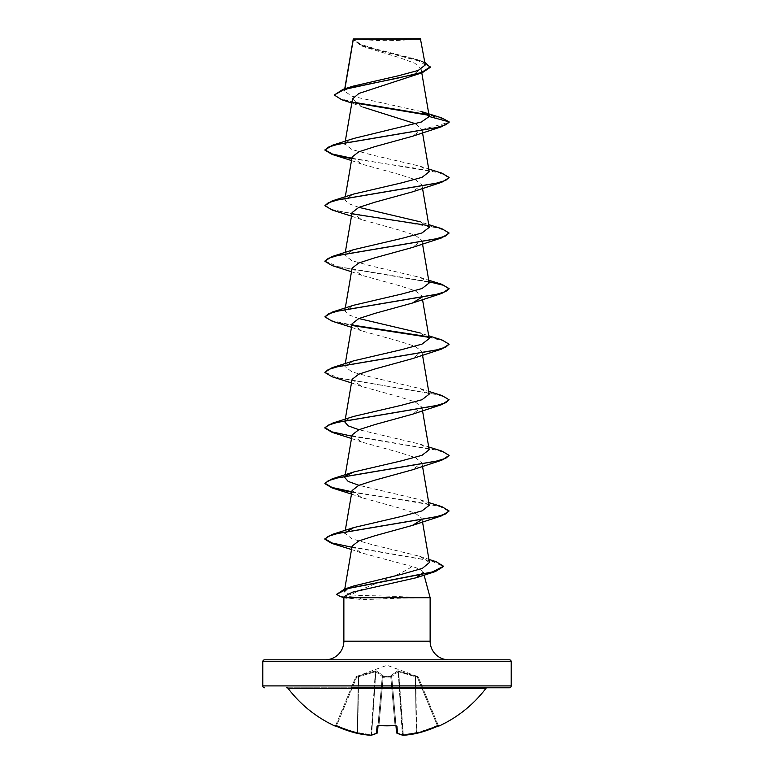 <?xml version="1.0" encoding="UTF-8"?>
<svg xmlns="http://www.w3.org/2000/svg" width="774" height="774" viewBox="0 0 774 774"><rect width="100%" height="100%" fill="white"/><g stroke="black" fill="none" stroke-linecap="round" stroke-linejoin="round"><path stroke-width="0.58" stroke-dasharray="3.87 2.9" d="M437.697 726.206L437.32 725.441A123.289 122.824 180 0 1 416.673 732.523L415.706 676.718L417.389 677.337L437.32 725.441L417.389 677.337L418.25 677.057L417.389 677.337L398.678 671.764L415.706 676.718L416.673 732.523A123.289 122.824 180 0 0 437.32 725.441L437.697 726.206L439.119 725.644L437.32 725.441L438.152 725.093L418.25 677.057L438.152 725.093A0.929 0.929 157.5 0 0 439.4 725.577L437.697 726.206A124.217 123.753 0 0 1 416.896 733.346A123.763 113.904 77.1 0 1 403.351 735.29A123.763 47.185 84.6 0 1 397.555 733.346A0.929 0.842 -64.1 0 1 396.627 732.523L396.627 732.523A0.929 0.842 -64.1 0 0 396.83 733.094M418.212 676.96L398.562 670.971L397.536 670.971L390.909 675.673L390.831 676.544L390.909 675.673L397.536 670.971L417.708 676.544L387 665.272L356.292 676.544L375.438 670.971L376.464 670.971L383.091 675.673L383.169 676.544L390.831 676.544A0.929 0.871 -5 0 1 391.721 677.337L396.549 732.523A0.929 0.9 -5 0 0 397.555 733.346L396.936 726.206L395.059 725.577A124.101 114.658 0 0 1 387 725.819A124.101 114.658 0 0 1 378.941 725.577L378.041 725.741L382.327 676.718L378.041 725.741M395.959 725.741L391.673 676.718L395.93 725.441L391.721 677.337L390.793 677.057L391.721 677.337A0.929 0.871 -5 0 0 390.831 676.544L383.169 676.544L383.091 675.673L376.464 670.971L375.438 670.971L358.701 675.673L356.292 676.544L356.611 677.337L355.75 677.057L356.611 677.337L375.322 671.764L358.294 676.718L357.327 732.523A123.289 122.824 180 0 1 336.68 725.441L335.752 725.325L355.75 677.057L335.848 725.093L336.68 725.441L356.611 677.337L336.68 725.441A123.289 122.824 180 0 0 357.327 732.523L358.294 676.718L355.788 676.96M485.83 688.492L288.17 688.492M487.31 687.757L286.69 687.757L487.31 687.757M355.827 38.7A248.444 248.444 0 0 0 418.173 38.7L355.827 38.7L418.173 38.7M325.235 659.806L448.765 659.806L325.235 659.806M430.131 597.702L414.477 597.47C397.788 596.357 380.644 595.738 363.045 595.622L350.999 594.896C364.999 586.17 397.875 576.824 412 566.471C418.918 568.493 422.701 570.477 423.359 572.421L424.075 575.111M421.511 111.591L351.909 96.208L344.353 91.1L344.923 88.758M430.276 67.338L422.701 61.978L361.497 45.879L353.176 39.716L353.302 38.99L363.886 46.798L399.877 57.789L414.854 63.265L421.066 68.722L410.568 76.955M352.518 98.956L362.996 107.122L351.812 103.068M415.725 123.801L421.936 129.597L412.397 136.292M352.093 157.006L361.603 164.088L399.21 174.44L415.261 179.626L421.907 184.802L412.397 191.884M352.093 212.598L361.613 219.681L399.229 230.042L415.27 235.219L421.907 240.395L412.397 247.477M352.093 268.181L361.603 275.263L399.2 285.625L415.261 290.801L421.907 295.978L422.517 299.528M352.093 323.774L361.603 330.856L399.191 341.208L415.241 346.384L421.907 351.57L412.397 358.652M352.093 379.366L361.603 386.449L399.2 396.801L415.251 401.977L421.888 407.153L412.397 414.245M352.093 434.949L361.603 442.031L399.2 452.393L415.261 457.569L421.907 462.746L412.397 469.828M352.093 490.542L361.603 497.624L399.229 507.986L415.261 513.162L421.907 518.338L422.517 521.879M352.093 546.134L360.907 552.742L412 566.471M350.999 594.896L344.275 591.82L344.759 589.004M347.661 588.598L349.664 587.601M429.454 562.475L419.711 556.312L372.042 544.625L351.841 538.772L344.817 533.122L345.281 530.364M429.193 505.325L420.253 499.772L358.884 485.298M345.494 476.223L346.084 475.652M429.183 449.742L420.253 444.189L358.884 429.715M345.494 420.63L353.747 416.393M429.193 394.15L420.253 388.596L372.546 377.48L351.986 371.917L344.807 366.354L353.747 360.8M429.193 338.557L420.253 333.004L428.719 335.8M358.884 318.53L348.165 314.65L344.807 310.771L353.747 305.217M429.183 282.974L420.253 277.421L372.526 266.295L351.977 260.741L344.807 255.178L353.747 249.625M429.193 227.382L420.253 221.828L428.719 224.624M358.884 207.355L348.165 203.475L344.817 199.586L353.747 194.032M429.193 171.789L420.253 166.236L372.546 155.119L351.986 149.566L344.807 144.003L345.281 141.236M345.494 142.687L353.747 138.44M344.643 90.384L352.857 86.204M425.284 64.958L416.054 59.24L377.402 49.41L360.307 44.311L353.292 39.097L420.872 39.164M421.936 129.597L449.113 122.311M449.065 122.195L442.951 118.732L428.719 115.258M354.782 102.942L341.644 99.691M441.441 117.793L428.148 114.687M354.047 102.323L339.389 98.443L334.271 94.563M424.839 62.365L420.379 60.701L376.977 49.981L359.513 44.621L353.273 39.019M414.254 597.702L362.725 599.627L343.869 597.702M344.178 596.541L344.875 597.702M351.802 158.68L415.193 168.171L439.526 172.921L449.094 177.672M332.162 210.025L435.946 227.624L445.727 230.565L449.113 233.496M332.152 265.608L428.98 281.755M332.152 321.2L352.499 325.564M428.506 337.251L443.725 340.957L449.113 344.672M332.162 376.793L435.946 394.392L445.727 397.323L449.113 400.264M332.162 432.376L435.946 449.984L445.727 452.916L449.113 455.847M351.802 492.216L415.909 501.823L440.164 506.631L449.113 511.44M331.669 543.348L430.721 560.695L443.512 566.481M344.004 597.199L359.165 597.934L363.045 595.622M351.88 158.225L441.848 173.115M324.887 205.236L332.152 209.56L352.238 213.876M427.916 225.495L441.838 228.707M324.906 261.061L338.818 266.866L441.838 284.3M324.887 316.411L332.152 320.736L352.238 325.061M427.916 336.671L441.848 339.883M324.906 372.236L338.818 378.041L441.838 395.475M351.88 436.178L441.838 451.068M351.88 491.761L441.848 506.651M351.899 547.237L436.207 561.731M336.748 593.861L338.857 595.661L359.165 597.47L414.477 597.47M414.254 597.934L359.165 597.934L362.725 599.627M353.592 38.7L420.408 38.7M422.691 687.757L351.309 687.757M378.941 725.577L377.064 726.206A0.929 0.851 -175 0 0 378.07 725.441L378.999 725.093L378.96 725.577M377.064 726.206L376.445 733.346A123.763 47.185 -84.6 0 1 370.649 735.29A0.929 0.861 -100.4 0 0 371.626 734.449L371.123 734.449L371.626 734.449A0.929 0.861 -100.4 0 1 370.94 735.29M370.736 735.3L371.123 734.449L370.649 735.29A123.763 113.904 -77.1 0 1 357.104 733.346L357.104 733.346A124.217 123.753 0 0 1 336.303 726.206L334.6 725.577A0.929 0.929 -157.5 0 0 335.848 725.093L334.881 725.644L335.848 725.093A0.929 0.929 22.5 0 1 334.939 725.664M398.175 671.764L391.721 676.466L398.175 671.764A0.929 0.851 66.7 0 0 397.536 670.971A0.929 0.851 66.7 0 1 398.175 671.764L402.374 734.449L402.877 734.449L402.374 734.449A0.929 0.861 -79.6 0 0 403.061 735.29A0.929 0.861 -79.6 0 1 402.374 734.449L398.175 671.764M375.825 671.764L382.279 676.466L375.825 671.764A0.929 0.851 113.3 0 1 376.464 670.971A0.929 0.851 113.3 0 0 375.825 671.764L371.626 734.449L375.825 671.764M355.75 677.057L355.75 677.057A0.929 0.929 22.5 0 1 356.292 676.544A0.929 0.929 -157.5 0 0 355.75 677.057M377.17 733.094A0.929 0.842 -115.9 0 0 377.373 732.523A122.834 46.827 95.4 0 1 371.626 734.449A122.834 46.827 95.4 0 0 377.373 732.523L382.279 676.466A0.929 0.832 131.8 0 1 383.091 675.673A0.929 0.832 131.8 0 0 382.279 676.466L377.373 732.523A0.929 0.842 -115.9 0 1 376.445 733.346A0.929 0.9 -175 0 0 377.451 732.523L378.07 725.441A0.929 0.851 -175 0 1 378.031 725.615M395.059 725.577L395.001 725.093A123.172 113.797 180 0 1 378.999 725.093L383.169 676.544A0.929 0.871 -175 0 0 382.279 677.337A0.929 0.871 -175 0 1 383.169 676.544L382.279 677.337L390.793 677.057L395.001 725.093L395.93 725.441L395.001 725.093L395.04 725.577M391.721 676.466L391.721 676.466A0.929 0.832 48.2 0 0 390.909 675.673A0.929 0.832 48.2 0 1 391.721 676.466L396.627 732.523A122.834 46.827 -95.4 0 0 402.374 734.449A122.834 46.827 -95.4 0 1 396.627 732.523L391.721 676.466M415.299 675.673L415.338 676.466L415.299 675.673M415.706 676.718L416.015 675.925L415.706 676.718M398.562 670.971L398.678 671.764L398.562 670.971M417.389 677.337L417.708 676.544L417.389 677.337M390.783 675.925A0.929 0.871 -5 0 1 391.673 676.718A0.929 0.871 -5 0 0 390.783 675.925M383.217 675.925A0.929 0.871 -175 0 0 382.327 676.718A0.929 0.871 -175 0 1 383.217 675.925M375.438 670.971L375.322 671.764L375.438 670.971M358.701 675.673L358.662 676.466L358.701 675.673M357.985 675.925L358.294 676.718L357.985 675.925M403.264 735.3L402.877 734.449A122.834 113.052 -102.9 0 0 416.315 732.523A122.834 113.052 -102.9 0 1 402.877 734.449L398.678 671.764L403.351 735.29A0.929 0.861 -79.6 0 1 403.061 735.29M416.315 732.523L416.896 733.346A0.929 0.929 0 0 1 416.867 733.355L416.315 732.523L415.338 676.466L416.315 732.523M396.936 726.206A0.929 0.851 -5 0 1 395.93 725.441A0.929 0.851 -5 0 0 395.969 725.615M439.119 725.644L438.152 725.093A0.929 0.929 -22.5 0 0 439.061 725.664M357.104 733.346L357.685 732.523L358.662 676.466L357.685 732.523A122.834 113.052 102.9 0 0 371.123 734.449A122.834 113.052 102.9 0 1 357.685 732.523L357.133 733.355A0.929 0.929 0 0 1 357.104 733.346L357.327 732.523L357.104 733.346M336.303 726.206L336.68 725.441L336.303 726.206M378.999 725.093A123.172 113.797 180 0 0 387 725.325A123.172 113.797 180 0 0 395.001 725.093L390.793 677.057L383.207 677.057L378.999 725.093M343.869 641.172L430.131 641.172M262.783 661.673L511.217 661.673M511.217 685.899L262.783 685.899M334.6 725.577L335.752 725.325M375.322 671.764L371.123 734.449L375.322 671.764M418.25 677.057A0.929 0.929 157.5 0 0 417.708 676.544A0.929 0.929 -22.5 0 1 418.25 677.057M390.831 676.544L390.793 677.057L390.831 676.544M344.74 88.817L344.353 91.1M421.075 68.722L421.782 72.872M421.907 129.181L422.517 132.76M345.281 196.828L344.807 199.586M421.907 184.802L422.517 188.343M345.281 252.411L344.807 255.178M421.907 240.395L422.517 243.936M345.281 308.004L344.807 310.771M345.281 363.596L344.807 366.354M421.907 351.57L422.517 355.111M345.281 419.179L344.807 421.946M421.907 407.153L422.517 410.704M345.281 474.772L344.807 477.539M421.907 462.746L422.517 466.296M363.886 46.798L361.497 45.879M420.379 60.701L416.054 59.24M346.442 598.302L343.898 597.586M361.603 164.088L351.483 160.547M361.613 219.681L351.483 216.139M361.603 275.263L351.483 271.732M361.603 330.856L351.483 327.315M361.603 386.449L351.483 382.907M361.603 442.031L351.483 438.5M361.603 497.624L351.483 494.083M360.907 552.752L351.512 549.53M419.711 556.312L428.931 559.409M420.253 499.772L428.719 502.568M420.253 444.189L428.719 446.975M420.253 388.596L428.719 391.392M420.253 277.421L428.719 280.207M420.253 166.236L428.719 169.032M396.559 732.552A0.929 0.929 0 0 0 397.072 733.278M396.104 725.799L394.914 725.673M377.896 725.799L378.883 725.664M376.928 733.278A0.929 0.929 0 0 0 377.441 732.552"/><path stroke-width="1.16" d="M403.264 735.3L416.896 733.346A124.217 123.753 0 0 0 437.697 726.206L439.506 725.819A0.929 0.929 0 0 1 438.674 725.799M439.506 725.819A124.217 124.217 0 0 0 485.83 688.492L288.17 688.492A124.217 124.217 0 0 0 334.494 725.819L336.303 726.206A124.217 123.753 0 0 0 357.104 733.346L370.736 735.3M377.17 733.094A0.929 0.842 -115.9 0 1 376.928 733.278L370.94 735.29A0.929 0.861 -100.4 0 1 370.649 735.29A123.763 47.185 -84.6 0 0 376.445 733.346L377.064 726.206L378.941 725.577A124.101 114.658 0 0 0 395.059 725.577L396.936 726.206L397.555 733.346A123.763 47.185 84.6 0 0 403.351 735.29A123.763 113.904 77.1 0 0 416.896 733.346L437.9 726.118M286.69 687.757A1.867 1.867 0 0 1 288.17 688.492M487.31 687.757A1.867 1.867 0 0 0 485.83 688.492M351.309 687.757L509.36 687.757A1.867 1.867 0 0 0 511.217 685.899L511.217 661.673L262.783 661.673L262.783 685.899L511.217 685.899M264.64 687.757A1.867 1.867 0 0 1 262.783 685.899M351.812 103.068L341.644 99.691L334.271 95.028L343.008 89.358L352.857 86.214L398.184 75.823L418.202 70.444L425.284 64.958L420.408 38.7L353.292 39M420.872 39.164L353.331 39.232L344.923 88.758M264.64 659.806L509.36 659.806L264.64 659.806A1.867 1.867 0 0 0 262.783 661.673M509.36 659.806A1.867 1.867 0 0 1 511.217 661.673M448.765 659.806A18.634 18.634 0 0 1 430.131 641.172L343.869 641.172A18.634 18.634 0 0 1 325.235 659.806M423.359 572.421L416.209 577.752L352.315 592.226L344.178 596.541L343.869 597.702L430.131 597.702L430.131 641.172M424.075 575.111L430.131 597.702M343.869 597.702L343.869 641.172M334.271 95.028L344.266 89.436L422.333 72.679L358.865 93.46L352.518 98.956L345.281 141.236M362.996 107.122L415.725 123.801M449.065 122.195L441.848 126.636L412.397 136.292L374.8 146.654L358.749 151.83L352.093 157.006L345.281 196.828M449.094 177.672L441.838 182.229L412.397 191.884L374.79 202.237L358.73 207.422L352.093 212.598L345.281 252.411M428.719 224.624L441.838 228.707L449.113 233.032L441.838 237.821L412.397 247.477L374.771 257.839L358.73 263.015L352.093 268.181L345.281 308.004M421.762 297.264L412.397 303.06L374.819 313.412L358.739 318.598L352.093 323.774L345.281 363.596M428.719 335.8L441.848 339.883L449.113 344.207L441.848 348.997L412.397 358.652L374.81 369.005L358.749 374.181L352.093 379.366L345.281 419.179M428.719 391.392L441.838 395.475L449.113 399.8L441.838 404.589L412.397 414.245L374.8 424.597L358.739 429.773L352.093 434.949L345.281 474.772M428.719 446.975L441.838 451.068L449.113 455.393L441.848 460.172L412.397 469.828L374.78 480.19L358.739 485.366L352.093 490.542L345.281 530.364M421.762 519.615L412.397 525.42L374.78 535.782L358.739 540.958L352.093 546.134L344.759 589.004M344.275 591.82L347.661 588.598M349.664 587.601L353.96 585.918L402.016 574.211L422.391 568.348L429.454 562.475L422.517 521.879M344.817 533.122L353.747 527.568L401.474 516.452L422.024 510.888L429.193 505.325L422.517 466.296M358.884 485.298L348.174 481.418L344.807 477.539L345.494 476.223M346.084 475.652L353.747 471.976L401.454 460.859L422.014 455.306L429.183 449.742L422.517 410.704M358.884 429.715L348.165 425.835L344.807 421.946L345.494 420.63M449.113 399.8L445.727 402.732L435.946 405.663L332.162 423.272L353.747 416.393L401.454 405.276L422.014 399.713L429.193 394.15L422.517 355.111M449.113 344.207L445.727 347.139L435.946 350.08L332.152 367.679L353.747 360.8L401.474 349.684L422.014 344.12L429.193 338.557L422.517 299.528M420.253 333.004L358.884 318.53M428.719 280.207L441.838 284.3L449.113 288.625L445.727 291.556L435.946 294.488L332.152 312.096L353.747 305.217L401.483 294.091L422.024 288.528L429.183 282.974L422.517 243.936M449.113 233.032L445.727 235.964L435.946 238.895L332.162 256.504L353.747 249.625L401.474 238.498L422.024 232.945L429.193 227.382L422.517 188.343M420.253 221.828L358.884 207.355M428.719 169.032L441.848 173.115L449.113 177.44L445.727 180.371L435.946 183.312L332.162 200.911L353.747 194.032L401.454 182.916L422.014 177.352L429.193 171.789L422.517 132.76M344.807 144.003L345.494 142.687M449.113 122.311L445.727 124.788L435.946 127.72L332.152 145.328L353.747 138.449L421.346 122.011L429.222 116.526L421.511 111.591L441.441 117.793L449.113 121.857L429.222 116.526M428.719 115.258L354.782 102.942M422.333 72.679L430.276 67.338L424.839 62.365M428.148 114.687L354.047 102.323M343.008 89.358L397.807 78.116L421.501 72.495L430.276 66.874M441.848 126.636L338.054 144.245L328.273 147.176L324.887 150.108L332.152 154.432L351.802 158.68M441.838 182.229L338.054 199.827L328.273 202.769L324.887 205.7L332.162 210.025L351.483 216.139M441.838 237.821L338.054 255.42L328.273 258.352L324.887 261.293L332.152 265.608L351.483 271.732M428.98 281.755L443.521 285.306L449.094 288.857M449.113 288.625L441.848 293.404L338.054 311.013L328.273 313.944L324.887 316.876L332.152 321.2L351.483 327.315M352.499 325.564L428.506 337.251M441.848 348.997L338.054 366.595L328.273 369.537L324.887 372.468L332.162 376.793L351.483 382.907M441.838 404.589L338.054 422.188L328.273 425.12L324.887 428.061L332.162 432.376L351.483 438.5M441.848 460.172L338.054 477.781L328.273 480.712L324.887 483.644L332.152 487.968L351.802 492.216M428.719 502.568L441.848 506.651L449.113 510.975L441.848 515.765L338.054 533.363L328.273 536.305L324.887 539.236L331.669 543.348L351.512 549.53M443.512 566.481L435.414 571.541L347.555 588.627L336.748 594.326L339.66 596.386L344.004 597.199M332.152 145.328L324.887 150.108M324.906 149.875L332.433 154.055L351.88 158.225M332.162 200.911L324.887 205.7M352.238 213.876L427.916 225.495M332.162 256.504L324.906 261.061M332.152 312.096L324.887 316.876M352.238 325.061L427.916 336.671M332.152 367.679L324.906 372.236M332.162 423.272L324.887 427.596L332.046 431.882L351.88 436.178M449.113 455.393L445.727 458.324L435.946 461.256L332.162 478.864L324.887 483.179L332.056 487.475L351.88 491.761M449.113 510.975L445.727 513.907L435.946 516.848L332.152 534.447L324.887 538.772L332.085 543L351.899 547.237M428.931 559.409L436.207 561.731L443.531 566.249L432.327 571.957L344.565 589.062L336.748 594.326M509.36 687.757L422.691 687.757M395.959 725.741L396.549 732.523A0.929 0.9 -5 0 0 397.555 733.346A0.929 0.842 -64.1 0 1 396.83 733.094M378.041 725.741L377.451 732.523A0.929 0.9 -175 0 1 376.445 733.346A0.929 0.842 -115.9 0 0 376.928 733.278A0.929 0.929 0 0 0 377.441 732.552M403.061 735.29L397.072 733.278L403.061 735.29A0.929 0.929 0 0 0 403.302 735.3L403.351 735.29A0.929 0.861 -79.6 0 1 403.061 735.29A0.929 0.929 0 0 0 403.302 735.3L416.867 733.355A0.929 0.929 0 0 0 416.896 733.346L439.052 725.654A0.929 0.929 -22.5 0 0 439.4 725.577M395.969 725.615A0.929 0.851 -5 0 0 396.936 726.206M378.031 725.615A0.929 0.851 -175 0 1 377.064 726.206M370.94 735.29A0.929 0.929 0 0 1 370.698 735.3L357.133 733.355A0.929 0.929 0 0 1 357.104 733.346L336.303 726.206L357.104 733.346A123.763 113.904 -77.1 0 0 370.649 735.29L370.698 735.3A0.929 0.929 0 0 0 370.94 735.29L376.928 733.278M395.079 725.664L378.07 725.441M353.244 39.087L344.74 88.817M421.782 72.872L429.193 116.235M343.898 597.586L339.66 596.386M416.209 577.752L435.414 571.541M351.483 160.547L332.152 154.432M412.397 303.06L441.848 293.404M351.483 494.083L332.152 487.968M412.397 525.42L441.848 515.765M353.96 585.918L344.565 589.062M353.747 527.568L332.152 534.447M353.747 471.976L332.162 478.864M396.559 732.552A0.929 0.929 0 0 0 397.072 733.278M395.93 725.441L377.896 725.799M334.494 725.819L335.752 725.325"/></g></svg>
